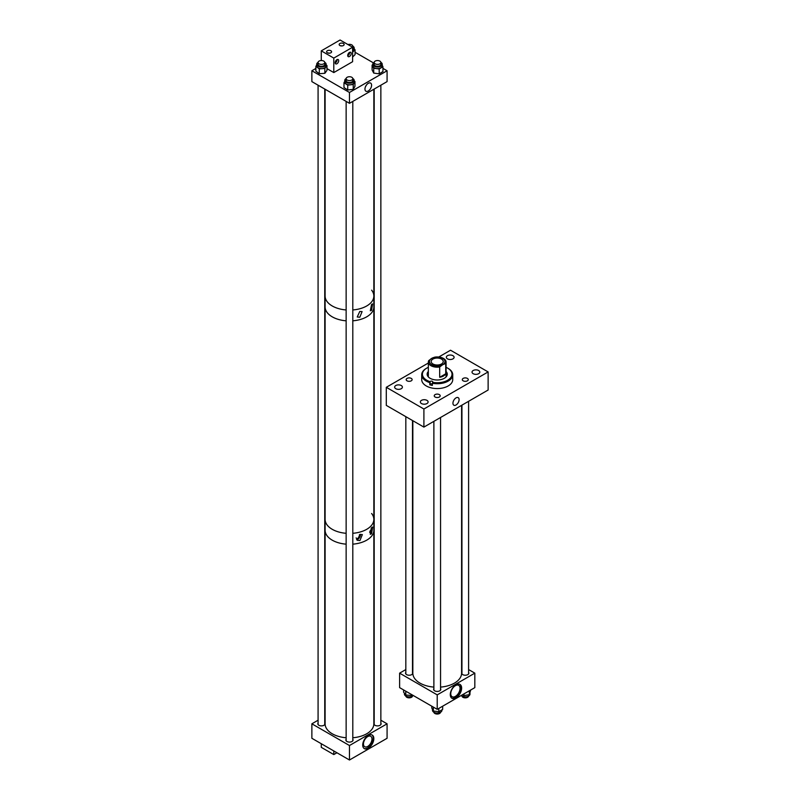 <?xml version="1.0" encoding="UTF-8"?>
<svg xmlns="http://www.w3.org/2000/svg" width="800" height="800" viewBox="0 0 800 800"><rect width="100%" height="100%" fill="white"/><g stroke="black" fill="none" stroke-linecap="round" stroke-linejoin="round"><path stroke-width="1.2" d="M456.02 404.99A4.36 2.51 120 0 0 458.88 401.11A4.36 2.51 120 0 0 458.15 397.64A4.36 2.51 120 0 0 456.02 397.88A4.36 2.51 120 0 0 453.19 401.68A4.36 2.51 120 0 0 453.8 405.18A4.36 2.51 120 0 0 456.02 404.99M426.96 400.37A3.88 2.24 0 0 0 422.73 399.88A3.88 2.24 0 0 0 420.34 401.95A3.88 2.24 0 0 0 421.47 403.54A3.88 2.24 0 0 0 425.7 404.03A3.88 2.24 0 0 0 428.1 401.95A3.88 2.24 0 0 0 426.96 400.37M439.32 394.6A2.98 1.72 0 0 0 436.08 394.23A2.98 1.72 0 0 0 434.24 395.82A2.98 1.72 0 0 0 435.11 397.03A2.98 1.72 0 0 0 438.36 397.4A2.98 1.72 0 0 0 440.2 395.82A2.98 1.72 0 0 0 439.32 394.6M401.27 385.53A3.88 2.24 0 0 0 397.04 385.05A3.88 2.24 0 0 0 394.64 387.12A3.88 2.24 0 0 0 395.78 388.7A3.88 2.24 0 0 0 400.01 389.19A3.88 2.24 0 0 0 402.4 387.12A3.88 2.24 0 0 0 401.27 385.53M411.26 378.4A2.98 1.72 0 0 0 408.01 378.03A2.98 1.72 0 0 0 406.18 379.61A2.98 1.72 0 0 0 407.05 380.83A2.98 1.72 0 0 0 410.29 381.2A2.98 1.72 0 0 0 412.13 379.61A2.98 1.72 0 0 0 411.26 378.4M478.66 370.52A3.88 2.24 0 0 0 474.43 370.04A3.88 2.24 0 0 0 472.03 372.11A3.88 2.24 0 0 0 473.17 373.69A3.88 2.24 0 0 0 477.4 374.18A3.88 2.24 0 0 0 479.8 372.11A3.88 2.24 0 0 0 478.66 370.52M452.96 355.69A3.88 2.24 0 0 0 448.73 355.2A3.88 2.24 0 0 0 446.33 357.27A3.88 2.24 0 0 0 447.47 358.86A3.88 2.24 0 0 0 451.7 359.34A3.88 2.24 0 0 0 454.1 357.27A3.88 2.24 0 0 0 452.96 355.69M467.39 378.4A2.98 1.72 0 0 0 464.14 378.03A2.98 1.72 0 0 0 462.3 379.61A2.98 1.72 0 0 0 463.17 380.83A2.98 1.72 0 0 0 466.42 381.2A2.98 1.72 0 0 0 468.26 379.61A2.98 1.72 0 0 0 467.39 378.4M438.73 357.03L450.53 350.22L488.13 371.93L423.9 409.01L386.3 387.3L428.35 363.02M386.3 387.3L386.3 405.39L423.9 427.1L488.13 390.02L488.13 371.93M423.9 427.1L423.9 409.01M428.35 371.44A10.06 5.81 0 0 0 427.99 371.88A10.06 5.81 0 0 0 427.16 374.19A10.06 5.81 0 0 0 435.17 379.87A10.06 5.81 0 0 0 446.45 376.5A10.06 5.81 0 0 0 447.28 374.19A10.06 5.81 0 0 0 446.08 371.44M447.25 374.63A10.06 5.81 0 0 0 446.08 372.34M428.35 372.34A10.06 5.81 0 0 0 427.99 372.77A10.06 5.81 0 0 0 427.19 374.63M447.18 374.27A12.1 6.99 0 0 0 446.08 373.48M428.35 373.48A12.1 6.99 0 0 0 427.25 374.27M426.51 368.29A15.51 8.96 0 0 0 426.25 368.43A15.51 8.96 0 0 0 422.98 371.2A15.51 8.96 0 0 0 421.71 374.76A15.51 8.96 0 0 0 429.8 382.63L429.8 384.8A15.51 8.96 180 0 0 432.34 385.44L432.62 382.31A14.8 8.55 0 0 0 450.8 377.58A14.8 8.55 0 0 0 447.68 368.14A14.8 8.55 0 0 0 446.08 367.34M432.34 383.27A15.51 8.96 0 0 0 451.45 378.33A15.51 8.96 0 0 0 452.73 374.76A15.51 8.96 0 0 0 448.19 368.43A15.51 8.96 0 0 0 447.93 368.29M421.71 374.76L421.71 379.61A15.51 8.96 0 0 0 434.07 388.38A15.51 8.96 0 0 0 451.45 383.18A15.51 8.96 0 0 0 452.73 379.61L452.73 374.76M429.8 382.63L430.14 381.6A1.38 0.8 180 0 1 431.69 381.14A1.38 0.8 180 0 1 432.79 381.92A1.38 0.8 180 0 1 432.68 382.24L432.62 382.31M428.35 367.34A14.8 8.55 0 0 0 426.75 368.14A14.8 8.55 0 0 0 430.09 381.68M429.8 384.8L430.14 384.35A1.38 0.8 180 0 1 432.34 384.08M432.95 363.98A6.03 3.48 0 0 0 439.52 364.74A6.03 3.48 0 0 0 443.24 361.52A6.03 3.48 0 0 0 441.48 359.06A6.03 3.48 0 0 0 434.91 358.31A6.03 3.48 0 0 0 431.19 361.52A6.03 3.48 0 0 0 432.95 363.98M431.73 364.69A7.76 4.48 0 0 0 442.71 364.69L439.68 366.98L439.68 377.29A8.86 5.12 0 0 0 445.73 373.8L445.73 363.49A8.86 5.12 0 0 0 446.08 362.07A8.86 5.12 0 0 0 443.48 358.45A8.86 5.12 0 0 0 434.75 357.15L431.73 358.35A7.76 4.48 0 0 0 431.73 364.69M445.73 363.49L442.71 364.69A7.76 4.48 0 0 0 442.71 358.35A7.76 4.48 0 0 0 431.73 358.35L428.7 360.64A8.86 5.12 0 0 0 428.35 362.07A8.86 5.12 0 0 0 430.95 365.69A8.86 5.12 0 0 0 439.68 366.98M439.68 377.29L445.73 373.8M371.56 527.69L370.26 534.3L371.56 533.79L372.62 527.03L371.56 527.69M359.93 534.45L357.27 540.28L359.93 540.55L362.35 534.58L359.93 534.45M356.56 539.68A3.74 2.16 120 0 0 357.79 539.32A3.74 2.16 120 0 0 360.41 534.34M371.63 513.5A24.38 14.07 180 0 1 373.85 519.36A24.38 14.07 180 0 1 352.8 533.3A24.38 14.07 0 0 0 373.85 519.36L373.85 530.22A24.38 14.07 180 0 1 352.8 544.16A24.38 14.07 0 0 0 373.85 530.22L373.85 723.81A24.38 14.07 0 0 1 352.8 737.75M346.14 533.3A24.38 14.07 180 0 1 332.24 529.31A24.38 14.07 180 0 1 325.1 519.36A24.38 14.07 0 0 0 325.11 519.92A24.38 14.07 0 0 0 346.14 533.3M346.14 544.16A24.38 14.07 180 0 1 332.24 540.17A24.38 14.07 180 0 1 325.1 530.22A24.38 14.07 0 0 0 332.24 540.17A24.38 14.07 0 0 0 346.14 544.16M356.14 537.87A2.47 1.43 120 0 0 356.56 538.41A2.47 1.43 120 0 0 357.79 538.29A2.47 1.43 120 0 0 359.43 534.61M369.83 531.29A2.47 1.43 120 0 0 371.19 528.2M369.65 532.46A3.74 2.16 120 0 0 372.01 527.22M359.78 317.25L357.24 316.99L359.78 311.46L362.09 311.6L359.78 317.25M371.56 310.3L370.33 310.78L371.56 304.51L372.57 303.89L371.56 310.3M371.63 290.16A24.38 14.07 180 0 1 373.85 296.02L373.85 306.88A24.38 14.07 180 0 1 352.8 320.82A24.38 14.07 0 0 0 373.85 306.88A24.38 14.07 0 0 0 373.83 306.32M346.14 320.82A24.38 14.07 180 0 1 332.24 316.83A24.38 14.07 180 0 1 325.1 306.88A24.38 14.07 0 0 0 325.11 307.44A24.38 14.07 0 0 0 346.14 320.82M373.85 296.02A24.38 14.07 180 0 1 352.8 309.96A24.38 14.07 0 0 0 373.85 296.02L373.85 89.25M346.14 309.96A24.38 14.07 180 0 1 332.24 305.97A24.38 14.07 180 0 1 325.1 296.02A24.38 14.07 0 0 0 327.2 301.75A24.38 14.07 0 0 0 346.14 309.96M368.27 90.99A4.69 2.71 -60 0 1 365.93 91.22A4.69 2.71 -60 0 1 365.21 87.46A4.69 2.71 -60 0 1 368.27 83.33A4.69 2.71 -60 0 1 370.62 83.09A4.69 2.71 -60 0 1 371.34 86.85A4.69 2.71 -60 0 1 368.27 90.99M382.94 68.37L387.08 70.76L387.08 81.61L349.47 103.32L311.87 81.61L311.87 70.76L315.87 68.45M373.45 62.89L355.06 52.27M387.08 70.76L349.47 92.47L311.87 70.76M349.47 103.32L349.47 92.47M365.56 86.51A4.69 2.71 120 0 0 366.36 85.14M374.2 62.34A4.72 2.73 -0 0 0 372.8 64.27A4.72 2.73 -0 0 0 374.28 66.26A4.72 2.73 -0 0 0 379.4 66.78A4.72 2.73 -0 0 0 382.25 64.27A4.72 2.73 -0 0 0 380.85 62.34M372.8 64.27L372.8 65.91A4.72 2.73 -0 0 0 374.28 67.89A4.72 2.73 -0 0 0 379.4 68.41A4.72 2.73 -0 0 0 382.25 65.91L382.25 64.27M374.19 63.65A3.5 2.02 -0 0 0 374.02 64.27A3.5 2.02 -0 0 0 375.12 65.74A3.5 2.02 -0 0 0 378.91 66.13A3.5 2.02 -0 0 0 381.03 64.27A3.5 2.02 -0 0 0 380.86 63.65M379.2 68.99L379.2 73.84L382.94 71.54L382.94 66.69L379.2 68.99L373.72 68.24L372.1 65.12L372.8 64.7M382.94 66.69L382.25 65.35M379.2 73.84L373.72 73.09L373.72 68.24M373.72 73.09L372.1 69.97L372.1 65.12M352.6 50.12A4.72 2.73 -0 0 0 354.2 48.08A4.72 2.73 -0 0 0 352.8 46.14M352.6 51.75A4.72 2.73 -0 0 0 354.2 49.71L354.2 48.08M352.6 52.18L355.06 49.79L354.2 48.91M352.6 57.03L355.06 54.64L355.06 49.79M352.6 48.98A3.5 2.02 -0 0 0 352.97 48.08A3.5 2.02 -0 0 0 352.8 47.46M318.09 62.34A4.72 2.73 -0 0 0 316.69 64.27A4.72 2.73 -0 0 0 319.6 66.79A4.72 2.73 -0 0 0 326.14 64.27A4.72 2.73 -0 0 0 324.74 62.34M316.69 64.27L316.69 65.91A4.72 2.73 -0 0 0 319.6 68.43A4.72 2.73 -0 0 0 326.14 65.91L326.14 64.27M318.08 63.65A3.5 2.02 -0 0 0 317.92 64.27A3.5 2.02 -0 0 0 320.07 66.14A3.5 2.02 -0 0 0 324.92 64.27A3.5 2.02 -0 0 0 324.75 63.65M315.87 66.28L319.28 68.86L324.86 68.45L324.86 73.3L319.28 73.71L315.87 71.13L315.87 66.28L316.69 65.14M324.86 68.45L326.97 65.54L326.14 64.91M324.86 73.3L326.97 70.39L326.97 65.54M319.28 73.71L319.28 68.86M346.15 78.53A4.72 2.73 -0 0 0 344.75 80.47A4.72 2.73 -0 0 0 347.98 83.06A4.72 2.73 -0 0 0 354.2 80.47A4.72 2.73 -0 0 0 352.8 78.53M344.75 80.47L344.75 82.11A4.72 2.73 -0 0 0 347.98 84.69A4.72 2.73 -0 0 0 354.2 82.11L354.2 80.47M346.14 79.85A3.5 2.02 -0 0 0 345.97 80.47A3.5 2.02 -0 0 0 348.37 82.39A3.5 2.02 -0 0 0 352.97 80.47A3.5 2.02 -0 0 0 352.8 79.85M343.98 82.71L347.72 85.14L353.23 84.49L353.23 89.34L347.72 89.99L343.98 87.56L343.98 82.71L344.75 81.39M353.23 84.49L354.96 81.5L354.2 81M353.23 89.34L354.96 86.35L354.96 81.5M347.72 89.99L347.72 85.14M455.96 684.8A8.02 4.63 -60 0 1 459.97 684.41A8.02 4.63 -60 0 1 461.2 690.83A8.02 4.63 -60 0 1 455.96 697.9A8.02 4.63 -60 0 1 451.95 698.29A8.02 4.63 -60 0 1 450.72 691.87A8.02 4.63 -60 0 1 455.96 684.8M451.68 698.11A8.02 4.63 120 0 0 455.4 697.57A8.02 4.63 120 0 0 460.56 690.76A8.02 4.63 120 0 0 459.68 684.26M461.94 672.37A3.6 2.08 0 0 0 461.67 673.15A3.6 2.08 0 0 0 462.73 674.62A3.6 2.08 0 0 0 466.65 675.07A3.6 2.08 0 0 0 468.87 673.15A3.6 2.08 0 0 0 468.6 672.37M405.83 672.37A3.6 2.08 0 0 0 405.56 673.15A3.6 2.08 0 0 0 406.62 674.62A3.6 2.08 0 0 0 410.54 675.07A3.6 2.08 0 0 0 412.76 673.15A3.6 2.08 0 0 0 412.5 672.37M433.88 688.57A3.6 2.08 0 0 0 433.62 689.35A3.6 2.08 0 0 0 434.67 690.82A3.6 2.08 0 0 0 438.59 691.27A3.6 2.08 0 0 0 440.82 689.35A3.6 2.08 0 0 0 440.55 688.57M455.4 696.39A6.56 3.79 120 0 0 459.69 690.6A6.56 3.79 120 0 0 458.69 685.34A6.56 3.79 120 0 0 455.4 685.67A6.56 3.79 120 0 0 451.11 691.45A6.56 3.79 120 0 0 452.12 696.71A6.56 3.79 120 0 0 455.4 696.39M437.22 709.34L437.22 694.87L399.61 673.15L399.61 687.63L437.22 709.34L474.82 687.63L474.82 673.15L468.6 669.56M399.61 673.15L405.83 669.56M437.22 694.87L474.82 673.15M469.99 693.17L469.99 694.11A4.72 2.73 180 0 1 464.15 696.76A4.72 2.73 180 0 1 461.2 695.5M470.66 690.03L469.36 694.68L463.95 695.59L462.46 694.76M463.95 693.91L463.95 695.59M469.36 690.78L469.36 694.68M441.94 709.83L441.94 710.31A4.72 2.73 180 0 1 438.57 712.92A4.72 2.73 180 0 1 432.49 710.31L432.49 709.38M431.77 706.19L431.77 707.97L433.32 710.99L438.8 711.74L442.67 709.38L442.67 706.19M433.32 707.09L433.32 710.99M438.8 708.43L438.8 711.74M413.24 695.5A4.72 2.73 180 0 1 411.04 696.62A4.72 2.73 180 0 1 404.44 694.11L404.44 693.26M403.6 689.93L403.6 692.15L405.77 695.04L411.37 695.42L412.1 694.84M405.77 691.19L405.77 695.04M411.37 694.42L411.37 695.42M368.27 735.43A7.85 4.53 -60 0 1 372.2 735.04A7.85 4.53 -60 0 1 373.4 741.33A7.85 4.53 -60 0 1 368.27 748.25A7.85 4.53 -60 0 1 364.35 748.64A7.85 4.53 -60 0 1 363.15 742.35A7.85 4.53 -60 0 1 368.27 735.43M364.08 748.46A7.85 4.53 120 0 0 367.71 747.92A7.85 4.53 120 0 0 372.76 741.26A7.85 4.53 120 0 0 371.91 734.9M374.19 723.03A3.6 2.08 0 0 0 373.93 723.81A3.6 2.08 0 0 0 374.98 725.28A3.6 2.08 0 0 0 378.9 725.73A3.6 2.08 0 0 0 381.12 723.81A3.6 2.08 0 0 0 380.86 723.03M318.08 723.03A3.6 2.08 0 0 0 317.82 723.81A3.6 2.08 0 0 0 318.87 725.28A3.6 2.08 0 0 0 322.79 725.73A3.6 2.08 0 0 0 325.02 723.81A3.6 2.08 0 0 0 324.75 723.03M346.14 739.23A3.6 2.08 0 0 0 345.87 740.01A3.6 2.08 0 0 0 346.93 741.48A3.6 2.08 0 0 0 350.85 741.93A3.6 2.08 0 0 0 353.07 740.01A3.6 2.08 0 0 0 352.8 739.23M367.71 746.43A6.02 3.48 120 0 0 371.65 741.13A6.02 3.48 120 0 0 370.72 736.3A6.02 3.48 120 0 0 367.71 736.6A6.02 3.48 120 0 0 363.78 741.91A6.02 3.48 120 0 0 364.7 746.73A6.02 3.48 120 0 0 367.71 746.43M349.47 760L349.47 745.53L311.87 723.81L311.87 738.29L349.47 760L387.08 738.29L387.08 723.81L380.86 720.22M311.87 723.81L318.08 720.22M349.47 745.53L387.08 723.81M336.94 752.76L333.8 754.57L333.8 750.95M333.8 754.57L321.27 747.34L321.27 743.72M339.88 43.51A2.49 1.44 180 0 1 342.59 43.19A2.49 1.44 180 0 1 344.13 44.52A2.49 1.44 180 0 1 343.4 45.54A2.49 1.44 180 0 1 340.68 45.85A2.49 1.44 180 0 1 339.15 44.52A2.49 1.44 180 0 1 339.88 43.51M340.1 45.66L342.26 45.92M327.34 50.74A2.49 1.44 180 0 1 330.05 50.43A2.49 1.44 180 0 1 331.59 51.76A2.49 1.44 180 0 1 330.86 52.78A2.49 1.44 180 0 1 328.15 53.09A2.49 1.44 180 0 1 326.61 51.76A2.49 1.44 180 0 1 327.34 50.74M327.57 52.89L329.72 53.15M349.66 52.35A2.49 1.44 -60 0 1 349.67 52.55A2.49 1.44 -60 0 1 347.72 55.7M351.23 53.46A2.49 1.44 -60 0 1 350.14 55.96A2.49 1.44 -60 0 1 348.23 56.63A2.49 1.44 -60 0 1 347.71 55.49A2.49 1.44 -60 0 1 348.8 52.98A2.49 1.44 -60 0 1 350.72 52.32A2.49 1.44 -60 0 1 351.23 53.46M337.12 59.58A2.49 1.44 -60 0 1 337.13 59.79A2.49 1.44 -60 0 1 335.18 62.94M338.7 60.69A2.49 1.44 -60 0 1 337.61 63.2A2.49 1.44 -60 0 1 335.69 63.87A2.49 1.44 -60 0 1 335.17 62.73A2.49 1.44 -60 0 1 336.26 60.22A2.49 1.44 -60 0 1 338.18 59.55A2.49 1.44 -60 0 1 338.7 60.69M321.27 50.86L333.8 58.09L352.6 47.24L340.07 40L321.27 50.86L321.27 60.54M333.8 58.09L333.8 72.57L326.97 68.62M352.6 47.24L352.6 61.71L333.8 72.57M412.84 420.72L412.84 673.15A24.38 14.07 0 0 0 416.03 680.11A24.38 14.07 0 0 0 433.88 687.1M440.55 687.1A24.38 14.07 0 0 0 461.59 673.15L461.59 405.35M433.89 712.25A3.33 1.92 0 0 0 434.86 713.48A3.33 1.92 0 0 0 438.39 713.92A3.33 1.92 0 0 0 440.54 712.25M405.84 696.05A3.33 1.92 0 0 0 406.81 697.28A3.33 1.92 0 0 0 410.34 697.72A3.33 1.92 0 0 0 412.49 696.05M461.95 696.05A3.33 1.92 0 0 0 464.77 697.83A3.33 1.92 0 0 0 468.38 696.62A3.33 1.92 0 0 0 468.6 696.05M325.1 89.25L325.1 723.81A24.38 14.07 0 0 0 332.24 733.77A24.38 14.07 0 0 0 346.14 737.75M347.11 80.02A3.33 1.92 0 0 0 350.75 80.44A3.33 1.92 0 0 0 352.8 78.66A3.33 1.92 0 0 0 351.83 77.3A3.33 1.92 0 0 0 348.2 76.88A3.33 1.92 0 0 0 346.14 78.66A3.33 1.92 0 0 0 347.11 80.02M374.98 63.7A3.33 1.92 0 0 0 378.67 64.27A3.33 1.92 0 0 0 380.86 62.46A3.33 1.92 0 0 0 380.07 61.22A3.33 1.92 0 0 0 376.38 60.66A3.33 1.92 0 0 0 374.19 62.46A3.33 1.92 0 0 0 374.98 63.7M319.06 63.82A3.33 1.92 0 0 0 322.69 64.24A3.33 1.92 0 0 0 324.75 62.46A3.33 1.92 0 0 0 323.77 61.1A3.33 1.92 0 0 0 320.14 60.69A3.33 1.92 0 0 0 318.08 62.46A3.33 1.92 0 0 0 319.06 63.82M352.44 47.14A3.33 1.92 -0 0 0 352.8 46.27A3.33 1.92 -0 0 0 352.77 46.01A3.33 1.92 -0 0 0 347.96 44.55M430.14 384.35L430.14 381.6M447.68 368.14L448.19 368.43M426.75 368.14L426.25 368.43M428.35 362.07L428.35 376.93M446.08 362.07L446.08 376.93M440.55 417.49L440.55 690.14M433.88 421.34L433.88 690.14M412.5 420.52L412.5 673.94M405.83 416.67L405.83 673.94M468.6 401.3L468.6 673.94M461.94 405.15L461.94 673.94M373.85 306.88L373.85 519.36M352.8 78.66L352.8 81.09M352.8 101.4L352.8 740.79M346.14 78.66L346.14 81.09M346.14 101.4L346.14 740.79M380.86 62.46L380.86 64.89M380.86 85.2L380.86 724.6M374.19 62.46L374.19 64.89M374.19 89.05L374.19 724.6M324.75 62.46L324.75 64.89M324.75 89.05L324.75 724.6M318.08 62.46L318.08 64.89M318.08 85.2L318.08 724.6M352.8 46.27L352.8 48.7"/></g></svg>
